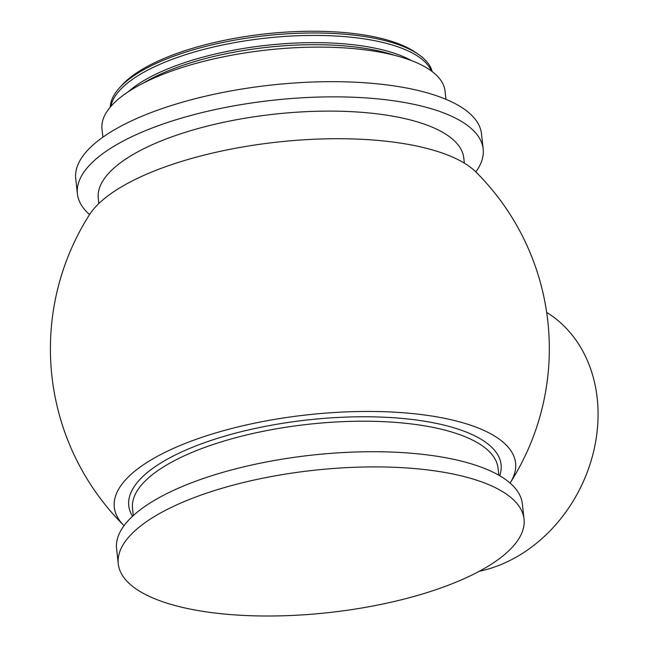 <?xml version="1.0" encoding="UTF-8"?>
<svg xmlns="http://www.w3.org/2000/svg" width="648" height="648" viewBox="0 0 648 648"><rect width="100%" height="100%" fill="white"/><g stroke="black" fill="none" stroke-linecap="round" stroke-linejoin="round"><path stroke-width="0.97" d="M432.192 71.588A162.138 56.83 173.7 0 0 418.665 54.562L415.554 52.407A159.06 55.752 173.7 0 0 407.009 47.434A159.06 55.752 173.7 0 0 255.895 35.032A159.06 55.752 173.7 0 0 122.326 84.775L119.758 87.553A162.138 56.83 173.7 0 0 110.273 107.123M418.665 54.562A162.138 56.83 173.7 0 0 409.957 49.483A162.138 56.83 173.7 0 0 255.911 36.847A162.138 56.83 173.7 0 0 119.758 87.553M431.43 71.021A162.138 56.83 173.7 0 0 410.225 51.929A162.138 56.83 173.7 0 0 234.049 42.744A162.138 56.83 173.7 0 0 110.889 106.41M475.81 171.89A204.12 71.547 173.7 0 0 483.173 149.008L481.496 133.828A204.12 71.547 173.7 0 0 452.855 102.457A204.12 71.547 173.7 0 0 220.774 92.875A204.12 71.547 173.7 0 0 75.727 178.621L77.404 193.809A204.12 71.547 173.7 0 0 89.586 214.537M483.173 149.008A204.12 71.547 173.7 0 0 454.531 117.644A204.12 71.547 173.7 0 0 222.45 108.054A204.12 71.547 173.7 0 0 77.404 193.809M464.365 163.166L463.806 158.096A183.87 64.444 173.7 0 0 438.008 129.835A183.87 64.444 173.7 0 0 228.946 121.2A183.87 64.444 173.7 0 0 98.285 198.45L98.844 203.521M524.03 519.056L522.353 503.869A204.12 71.547 173.7 0 0 493.711 472.505A204.12 71.547 173.7 0 0 261.63 462.915A204.12 71.547 173.7 0 0 116.583 548.67L118.26 563.857A204.12 71.547 173.7 0 0 146.902 595.22A204.12 71.547 173.7 0 0 378.983 604.811A204.12 71.547 173.7 0 0 524.03 519.056A204.12 71.547 173.7 0 0 495.388 487.685A204.12 71.547 173.7 0 0 263.307 478.103A204.12 71.547 173.7 0 0 118.26 563.857M445.954 99.314L445.063 91.206A172.579 60.491 173.7 0 0 420.844 64.678A172.579 60.491 173.7 0 0 224.629 56.578A172.579 60.491 173.7 0 0 101.987 129.082L102.886 137.19M510.073 483.06A201.852 70.754 173.7 0 0 510.13 482.971A249.456 249.456 0 0 0 476.005 172.084A202.022 70.81 173.7 0 0 181.675 161.384A202.022 70.81 173.7 0 0 89.44 214.763A249.456 249.456 0 0 0 123.954 525.609A201.852 70.754 173.7 0 0 124.027 525.682M510.13 482.971A201.852 70.754 173.7 0 0 433.893 416.372A201.852 70.754 173.7 0 0 211.864 434.103A201.852 70.754 173.7 0 0 123.954 525.601M479.253 571.293A142.576 117.167 -63.6 0 0 564.092 514.407A142.576 117.167 -63.6 0 0 546.661 312.377M411.448 60.596A158.833 55.671 173.7 0 0 408.07 58.822A158.833 55.671 173.7 0 0 262.966 45.716A158.833 55.671 173.7 0 0 128.126 91.878M394.721 55.355A158.833 55.671 173.7 0 0 143.297 83.114M498.814 475.219L498.045 468.188A183.87 64.444 173.7 0 0 472.246 439.927A183.87 64.444 173.7 0 0 263.185 431.293A183.87 64.444 173.7 0 0 132.524 508.542L133.302 515.573M132.54 516.27A187.288 65.642 -6.3 0 1 247.188 430.248A187.288 65.642 -6.3 0 1 474.814 435.845A187.288 65.642 -6.3 0 1 499.705 475.729"/></g></svg>
